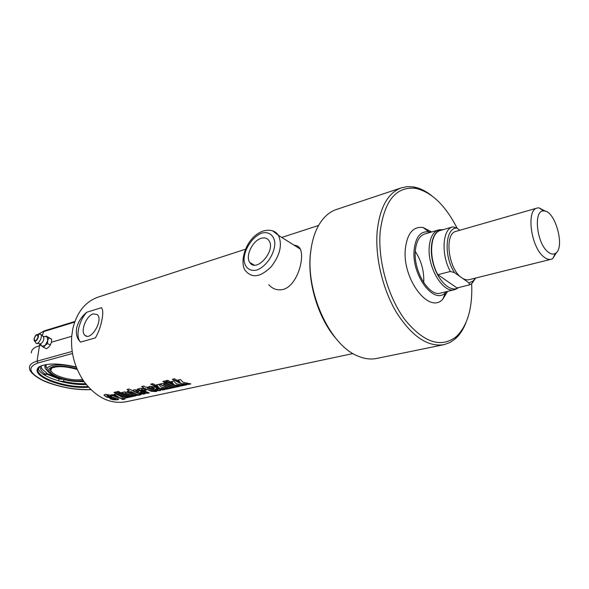 <?xml version="1.0" encoding="UTF-8"?>
<svg xmlns="http://www.w3.org/2000/svg" width="589" height="589" viewBox="0 0 589 589"><rect width="100%" height="100%" fill="white"/><g stroke="black" fill="none" stroke-linecap="round" stroke-linejoin="round"><path stroke-width="0.88" d="M261.067 238.361C264.586 237.293 267.244 238.074 269.033 240.71C276.108 250.73 256.134 273.2 249.824 262.495C245.105 256.384 252.379 240.813 261.067 238.361M294.169 245.23C297.121 245.377 299.168 246.673 300.316 249.103C301.568 251.842 301.907 255.56 301.34 260.25C300.007 272.03 292.991 286.924 283.176 289.42C277.485 290.679 272.692 289.103 268.798 284.693M93.261 313.871L97.222 314.555C103.767 319.731 91.008 341.414 84.985 335.369C79.994 331.725 86.23 315.586 93.261 313.871M101.882 320.173C100.616 326.718 98.451 332.623 95.389 337.887L80.597 342.091C76.997 338.815 75.701 334.029 76.695 327.734C78.322 321.542 81.68 316.381 86.76 312.258L101.485 307.686C103.031 309.785 103.163 313.944 101.882 320.173M352.995 353.555L126.451 401.691C110.703 404.525 96.589 397.847 84.109 381.672C74.759 368.015 70.628 352.907 71.703 336.341L72.786 328.912C76.739 312.457 85.096 301.892 97.862 297.202L98.554 296.981M183.01 382.239L190.858 383.918L188.149 384.507L183.135 383.535L186.75 384.808L184.46 385.302L172.282 379.323L174.572 378.808L179.954 382.07L178.003 380.045L180.389 379.515L183.01 382.239M176.266 383.719L184.085 385.383L181.405 385.964L176.413 385L180.02 386.259L177.76 386.752L165.597 380.825L167.858 380.317L173.232 383.549L171.274 381.547L173.63 381.024L176.266 383.719M165.104 380.936L166.834 382.077L164.589 382.578L162.858 381.436L165.104 380.936M167.372 382.416L177.267 386.855L175.021 387.341L165.126 382.916L167.372 382.416M165.995 383.785L174.565 387.444L172.334 387.923L163.528 384.455L171.554 388.092L169.33 388.571L159.45 384.175L162.984 383.336L165.995 383.785M161.253 387.01L168.999 388.644L166.4 389.211L161.452 388.269L165.053 389.498L162.858 389.977L150.725 384.161L152.919 383.667L158.279 386.84L156.291 384.882L158.581 384.367L161.253 387.01M138.651 390.286L142.391 392.038L139.556 392.664L142.737 393.607L140.594 392.635L142.715 392.171L145.601 393.371L144.246 394.063L139.696 393.96L133.784 391.42L132.864 390.588L134.204 389.741L138.651 390.286M112.771 399.725L109.996 398.694L112.006 398.252L115.827 399.232L106.359 396.971L103.951 395.145L105.298 394.262L109.672 395.035L111.726 396.169L109.709 396.618L106.83 395.271L107.934 396.191L117.601 398.554L118.764 399.158L117.469 399.85L112.771 399.725L110.511 398.584M113.942 394.306L115.923 393.864L125.28 398.863L123.064 399.541L121.724 399.239L122.24 398.812L110.415 395.086L112.433 394.637L118.382 396.979L113.942 394.306M116.026 391.95L128.078 397.494L126.031 397.936L113.986 392.407L116.026 391.95M120.745 392.789L130.559 396.957L128.505 397.406L118.691 393.246L120.745 392.789M118.499 391.39L120.215 392.473L118.161 392.929L116.453 391.854L118.499 391.39M127.32 392.355L135.845 395.815L133.769 396.264L125.045 392.973L133.048 396.419L130.979 396.868L121.165 392.694L124.441 391.913L127.32 392.355M129.109 389.012L141.198 394.659L138.334 395.344L134.785 395.278L127.725 392.237L127.187 391.714L127.901 391.14L129.551 391.059L127.018 389.484L129.109 389.012M143.606 388.747L146.33 390.132L144.187 390.603L141.316 389.697L149.275 392.915L147.14 393.371L137.296 389.108L140.668 388.298L143.606 388.747M155.143 390.757L156.829 391.28L155.467 391.575L151.012 391.243L144.997 388.534L144.04 388.747L142.612 387.923L143.561 387.709L141.632 386.494L143.79 386.009L145.719 387.231L146.889 386.973L148.318 387.798L147.154 388.055L153.155 390.772L155.143 390.757M154.37 386.811L158.117 388.607L155.194 389.241L158.397 390.212L156.254 389.211L158.441 388.733L161.32 389.955L159.906 390.676L155.275 390.573L149.348 387.982L148.443 387.15L149.834 386.259L154.37 386.811M179.954 382.07L178.298 379.986M186.124 384.617L184.475 384.978L172.673 379.235M189.989 383.778L188.171 384.175L183.135 383.535M173.232 383.549L171.568 381.481M179.402 386.075L177.782 386.428L165.995 380.737M183.223 385.25L181.427 385.633L176.413 385M166.51 381.871L164.67 382.283L163.256 381.348M176.648 386.671L175.043 387.017L165.546 382.821M170.935 387.908L169.352 388.254L159.869 384.087M173.946 387.253L172.356 387.599L164.427 384.308L163.543 384.411M158.279 386.84L156.593 384.816M164.434 389.314L162.881 389.653L151.115 384.072M168.145 388.512L166.422 388.887L161.452 388.269M135.735 390.522L138.857 391.567L135.713 390.588L138.076 392.024L138.798 391.869M145.549 393.312L139.733 393.643L132.864 390.588M142.774 393.297L141.132 392.517M141.92 391.847L139.556 392.664M118.728 399.099L117.491 399.541L112.808 399.423M111.358 395.977L109.782 396.323L106.845 395.219M115.665 399.033L106.432 396.684L103.951 395.145M118.382 396.979L114.318 394.218M122.652 398.679L110.909 394.983M125.111 398.746L122.394 399.077M127.46 397.325L126.061 397.627L114.376 392.318M129.948 396.787L128.527 397.096L119.111 393.15M119.891 392.281L118.249 392.642L116.843 391.766M132.429 396.25L131.008 396.559L121.584 392.605M135.227 395.646L133.791 395.955L125.067 392.915M137.362 394.461L131.192 391.633L130.346 391.722M137.325 394.77L130.169 391.899L137.325 394.77M129.551 391.059L127.408 389.395M140.58 394.483L134.822 394.969L127.276 391.442M148.656 392.73L147.169 393.054L137.716 389.012M145.903 389.933L144.246 390.293L141.272 389.329M147.957 387.591L147.154 388.055M143.561 387.709L142.03 386.406M156.218 391.096L151.049 390.934L143.031 387.834M151.366 387.069L154.509 388.122L151.358 387.128L153.714 388.593L154.451 388.431M161.268 389.896L159.936 390.36L155.312 390.257L148.516 386.84M158.426 389.896L156.792 389.093M157.646 388.401L155.194 389.241M80.597 342.091C75.267 337.136 78.683 320.998 86.76 312.258M135.845 395.771L136.663 395.204M443.473 344.771L376.938 358.384C370.952 359.673 364.65 358.915 358.024 356.117C330.009 345.603 305.154 291.651 310.764 251.378C312.273 239.06 315.733 229.069 321.16 221.42C325.415 215.545 330.436 211.591 336.209 209.559L336.982 209.301M311.404 246.872L310.536 252.666C306.935 280.982 317.935 317.964 336.032 338.594M431.627 195.622C425.722 190.961 419.788 188.082 413.824 186.985L407.345 186.625L401.161 187.906C387.849 193.059 379.861 207.453 377.203 231.087C374.913 256.841 382.614 289.376 396.566 312.619C412.013 336.547 427.842 347.223 444.054 344.653L449.996 342.496L455.363 338.778C459.722 334.869 463.226 329.56 465.884 322.853M471.671 283.64C472.665 307.966 467.563 325.621 456.357 336.599C441.102 348.342 424.006 342.769 405.055 319.886C388.055 297.239 377.637 260.191 380.207 231.462C384.359 200.547 396.22 186.183 415.797 188.37C431.685 192.117 445.461 205.406 457.13 228.23M447.64 291.364L442.707 299.278C429.204 314.511 402.103 279.149 405.335 248.926C407.198 233.399 413.11 226.257 423.064 227.501L431.641 231.956M415.311 251.429C421.452 260.949 424.249 271.36 423.712 282.668M440.749 293.05C429.219 297.173 413.316 271.227 415.341 250.877C416.217 241.549 419.302 235.931 424.595 234.017L438.341 229.997C433.092 231.904 430.051 237.558 429.234 246.968C427.319 267.502 443.237 293.764 454.664 289.648L457.719 288.168M446.462 291.651L445.542 292.608C434.152 305.301 411.512 275.431 414.133 250.023C415.635 236.925 420.568 230.873 428.925 231.867L430.485 232.294M475.448 278.096L473.055 281.034L468.991 282.882L469.44 284.907L472.01 283.368L475.647 278.052M550.987 259.3L469.205 279.65C466.893 280.239 464.419 279.62 461.798 277.802L468.991 282.882M440.535 230.432L440.388 230.476C430.073 232.788 428.417 257.879 437.848 274.702L450.357 271.47L454.494 272.648C443.473 256.053 445.255 227.538 456.895 228.053L452.838 226.846L440.535 230.432M459.825 230.262L456.895 228.053M452.838 226.846L452.683 226.89C442.449 229.173 440.918 254.463 450.357 271.47M454.494 272.648L461.798 277.802C448.325 269.416 443.981 233.619 455.989 231.367L456.188 231.308M458.927 287.484L457.336 288.338C449.319 291.827 437.656 280.15 433.209 263.629C428.63 247.152 432.679 231.013 441.308 229.769L443.193 229.658M441.971 229.681L438.341 229.997M469.44 284.907L457.005 287.955L437.848 274.702M548.226 252.107C536.572 243.713 533.038 209.596 543.816 210.95C555.162 210.067 565.573 248.094 555.42 253.373C553.329 254.647 550.929 254.227 548.226 252.107M545.745 211.326L538.869 207.807L537.153 208.05C525.844 210.015 531.072 247.873 544.096 257.099C546.636 259.094 548.992 259.808 551.164 259.256L552.754 258.549L556.767 252.166M43.652 347.422L46.575 348.71L48.872 346.987L50.396 344.926L51.405 342.238L51.648 339.212L46.178 336.017L48.732 337.909L47.724 340.597L47.473 343.63L45.176 345.36L43.652 347.422L41.12 345.493L41.112 344.889M45.191 336.665L46.178 336.017M45.677 336.591L47.068 336.79L47.724 340.597L45.176 345.36L41.996 346.288M51.648 339.212L48.732 337.909M50.396 344.926L47.473 343.63M39.463 334.206L40.369 334.272C43.726 335.568 38.005 346.096 35.701 342.857L35.693 342.85M43.417 336.65L43.873 337.733C43.8 340.604 42.688 342.651 40.538 343.873L36.282 343.299M31.379 352.951C31.246 349.829 33.853 347.451 39.213 345.809L41.112 345.25M51.405 342.238L71.703 336.29M63.958 379.611L63.59 381.363C71.534 383.218 78.867 383.976 85.582 383.653M79.11 381.591L84.117 381.687M40.958 366.395L40.994 366.616C41.399 368.523 43.196 370.481 46.376 372.513L45.927 374.56L43.049 374.096M41.598 365.614L40.531 368.692C40.95 370.584 42.747 372.542 45.927 374.56M59.533 381.149L63.59 381.363M58.62 380.892L59.01 379.066L62.655 379.257M37.851 369.664L37.644 369.266M60.601 379.154L51.096 375.907L46.156 373.529M87.982 386.561C75.525 387.245 62.92 385.125 50.168 380.199C42.703 377.019 38.535 373.787 37.667 370.496L39.971 366.314M88.63 387.275C75.871 388.063 62.898 385.913 49.704 380.833C38.013 375.635 34.434 370.989 38.97 366.903C46.443 363.03 58.863 363.06 76.239 366.984M86.318 384.588C74.243 384.853 62.346 382.688 50.625 378.086C43.166 374.898 39.007 371.652 38.145 368.353L38.101 368.073M37.836 369.73L37.63 369.34M59.312 379.088L46.067 373.912M82.666 379.559C74.994 380.501 66.807 379.309 58.105 375.981C53.746 374.096 51.309 372.189 50.794 370.26L51.891 367.911M77.255 369.48C65.372 366.108 56.603 365.769 50.934 368.449C48.195 370.923 50.352 373.757 57.405 376.938C66.682 380.472 75.348 381.701 83.388 380.641M83.8 381.238C75.201 382.18 66.123 380.818 56.559 377.159C47.253 372.763 45.868 369.318 52.406 366.829C59.062 365.416 67.256 366.093 76.997 368.869M76.415 367.44C66.417 364.782 58.097 364.186 51.442 365.651C46.98 366.991 45.913 369.067 48.239 371.887L51.457 374.449M46.516 364.458C45.537 365.762 45.574 366.888 46.634 367.83L45.876 365.504M261.788 233.104C268.665 231.322 273.848 234.974 274.827 242.499C275.159 253.299 266.265 266.795 256.686 270.079C249.765 271.625 244.818 267.671 244.037 260.191C243.934 249.589 252.386 236.66 261.788 233.104M300.316 249.103L278.45 235.342C275.262 230.652 270.167 229.209 263.18 231.021C244.56 237.551 238.508 265.124 246.364 271.662C252.681 278.361 260.898 276.786 271.014 266.935C280.069 255.273 282.551 244.744 278.45 235.342L272.67 230.866M34.191 338.388C36.334 334.169 37.615 333.779 38.042 337.217C35.892 341.443 34.604 341.834 34.191 338.388M34.228 338.204L34.133 340.324C35.48 344.337 40.847 334.449 37.276 334.537L35.185 336.15M39.758 344.05L37.033 361.167C31.224 362.868 28.758 365.423 29.641 368.817C29.141 371.107 36.187 378.683 49.454 383.137C63.671 387.989 77.49 390.154 90.92 389.646M72.167 351.427L37.033 361.167L37.968 362.979L72.491 353.488M42.437 335.413L43.615 331.622L74.685 322.087M90.809 389.543C73.89 390.014 57.715 386.84 42.275 380.023C28.721 372.712 27.285 367.028 37.968 362.979M74.913 321.447L44.33 330.849L38.079 334.419M61.617 379.206L46.222 373.205M45.795 364.569C44.057 366.38 44.639 368.508 47.54 370.945M249.824 262.495L254.168 265.065M84.985 335.377L86.738 336.179M318.59 225.462L281.77 237.433M245.414 249.25L97.862 297.202M401.161 187.906L336.209 209.559M415.797 188.37L413.824 186.985M456.357 336.599L455.363 338.778M428.925 231.867L423.064 227.501M445.542 292.608L442.707 299.278M473.055 281.034L472.01 283.368M441.308 229.769L439.438 229.739M457.336 288.338L455.731 289.295M440.513 293.101L454.428 289.707M543.816 210.95L538.869 207.807M555.42 253.373L552.754 258.549M455.989 231.367L537.153 208.05M452.683 226.89L440.388 230.476M39.706 334.169L37.276 334.537C36.187 335.737 36.93 332.549 34.133 338.447L34.133 340.324M34.618 341.046L35.362 342.165M43.873 337.733L42.114 335.141L40.376 334.272M43.336 336.51L45.898 336.547M39.993 344.013L41.282 345.036M40.994 366.616L40.531 368.692M39.662 366.513L38.97 366.903M37.667 370.496L38.145 368.353M37.836 334.449L44.33 330.849M51.803 367.948L50.934 368.449M50.794 370.26L51.147 368.64M61.403 379.191L46.207 373.286"/></g></svg>
